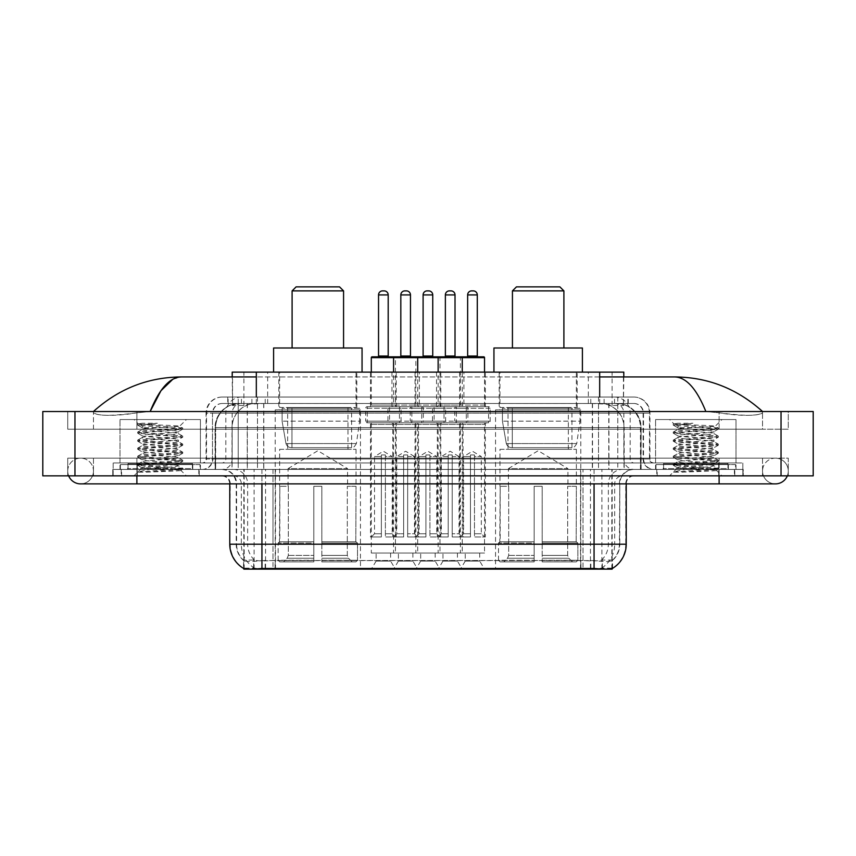 <?xml version="1.0" encoding="UTF-8"?>
<svg xmlns="http://www.w3.org/2000/svg" width="856" height="856" viewBox="0 0 856 856"><rect width="100%" height="100%" fill="white"/><g stroke="black" fill="none" stroke-linecap="round" stroke-linejoin="round"><path stroke-width="0.64" stroke-dasharray="4.28 3.21" d="M580.796 409.906L495.549 409.906L580.796 409.906L580.796 569.133L495.549 569.133L580.796 569.133M495.549 409.906L495.549 569.133M360.451 409.906L275.204 409.906L360.451 409.906L360.451 569.133L275.204 569.133L360.451 569.133M275.204 409.906L275.204 569.133M376.126 553.051L390.604 553.051L376.126 553.051L376.126 561.087L390.604 561.087L395.429 569.133L371.301 569.133L395.429 569.133M390.604 553.051L390.604 561.087L376.126 561.087L371.301 569.133M420.681 553.051L435.158 553.051L420.681 553.051L420.681 561.087L435.158 561.087L439.984 569.133L415.856 569.133L439.984 569.133M435.158 553.051L435.158 561.087L420.681 561.087L415.856 569.133M465.236 553.051L479.713 553.051L465.236 553.051L465.236 561.087L479.713 561.087L484.539 569.133L460.41 569.133L484.539 569.133M479.713 553.051L479.713 561.087L465.236 561.087L460.41 569.133M398.404 553.051L412.881 553.051L398.404 553.051L398.404 561.087L412.881 561.087L417.707 569.133L393.578 569.133L417.707 569.133M412.881 553.051L412.881 561.087L398.404 561.087L393.578 569.133M442.959 553.051L457.436 553.051L442.959 553.051L442.959 561.087L457.436 561.087L462.261 569.133L438.133 569.133L462.261 569.133M457.436 553.051L457.436 561.087L442.959 561.087L438.133 569.133M485.341 372.114L459.608 372.114L485.341 372.114L485.341 406.686L459.608 406.686L485.341 406.686M459.608 372.114L459.608 406.686M440.786 372.114L415.053 372.114L440.786 372.114L440.786 406.686L415.053 406.686L440.786 406.686M415.053 372.114L415.053 406.686M396.232 372.114L370.498 372.114L396.232 372.114L396.232 406.686L370.498 406.686L396.232 406.686M370.498 372.114L370.498 406.686M463.888 372.114L436.507 372.114L463.888 372.114L463.888 406.686L436.507 406.686L463.888 406.686M436.507 372.114L436.507 406.686L463.866 406.686L436.528 406.686A1.605 1.605 0 0 0 438.133 405.081L462.261 405.081A1.605 1.605 0 0 0 463.866 406.686M419.333 372.114L391.952 372.114L419.333 372.114L419.333 406.686L391.952 406.686L419.312 406.686A1.605 1.605 0 0 1 417.707 405.081L393.578 405.081A1.605 1.605 0 0 1 391.973 406.686M391.952 372.114L391.952 406.686M399.452 406.686L399.452 422.768L367.288 422.768A1.605 1.605 0 0 1 365.673 421.163L401.057 421.163L365.673 421.163L365.673 408.301A1.605 1.605 0 0 1 367.288 406.686L367.288 422.768L399.452 422.768A1.605 1.605 0 0 0 401.057 421.163L401.057 408.301A1.605 1.605 0 0 0 399.452 406.686L367.288 406.686L399.452 406.686M444.007 406.686L444.007 422.768L411.832 422.768A1.605 1.605 0 0 1 410.227 421.163L445.612 421.163L410.227 421.163L410.227 408.301A1.605 1.605 0 0 1 411.832 406.686L411.832 422.768L444.007 422.768A1.605 1.605 0 0 0 445.612 421.163L445.612 408.301A1.605 1.605 0 0 0 444.007 406.686L411.832 406.686L444.007 406.686M488.551 406.686L488.551 422.768L456.387 422.768A1.605 1.605 0 0 1 454.782 421.163L490.167 421.163L454.782 421.163L454.782 408.301A1.605 1.605 0 0 1 456.387 406.686L456.387 422.768L488.551 422.768A1.605 1.605 0 0 0 490.167 421.163L490.167 408.301A1.605 1.605 0 0 0 488.551 406.686L456.387 406.686L488.551 406.686M421.73 406.686L421.73 422.768L389.566 422.768L421.73 422.768A1.605 1.605 0 0 0 423.335 421.163L387.95 421.163L423.335 421.163L423.335 408.301A1.605 1.605 0 0 0 421.73 406.686L389.566 406.686L389.566 422.768L421.73 422.768L389.566 422.768A1.605 1.605 0 0 1 387.95 421.163L387.95 408.301A1.605 1.605 0 0 1 389.566 406.686L421.73 406.686M466.274 406.686L466.274 422.768L434.11 422.768L466.274 422.768A1.605 1.605 0 0 0 467.89 421.163L432.505 421.163L467.89 421.163L467.89 408.301A1.605 1.605 0 0 0 466.274 406.686L434.11 406.686L434.11 422.768L466.274 422.768L434.11 422.768A1.605 1.605 0 0 1 432.505 421.163L432.505 408.301A1.605 1.605 0 0 1 434.11 406.686L466.274 406.686M484.539 422.768L460.41 422.768L484.539 422.768L484.539 553.051L460.41 553.051L484.539 553.051M460.41 422.768L460.41 553.051M439.984 422.768L415.856 422.768L439.984 422.768L439.984 553.051L415.856 553.051L439.984 553.051M415.856 422.768L415.856 553.051M395.429 422.768L371.301 422.768L395.429 422.768L395.429 553.051L371.301 553.051L395.429 553.051M371.301 422.768L371.301 553.051M462.261 422.768L438.133 422.768L462.261 422.768L462.261 553.051L438.133 553.051L462.261 553.051M438.133 422.768L438.133 553.051M417.707 422.768L393.578 422.768L417.707 422.768L417.707 553.051L393.578 553.051L417.707 553.051M393.578 422.768L393.578 553.051M616.17 403.476L608.338 403.476L620.354 403.765C623.382 404.663 624.409 405.241 623.436 405.487L612.093 405.487L605.631 404.107L592.309 403.508L263.691 403.508L250.369 404.107L243.906 405.487L232.565 405.487L232.201 376.94M623.799 372.114L232.201 372.114M618.974 403.572A24.129 24.129 0 0 1 640.93 427.593L640.93 469.42L215.07 469.42L640.93 469.42M232.201 405.327L237.026 403.572L247.662 403.476L239.83 403.476M237.026 403.572A24.129 24.129 0 0 0 215.07 427.593L215.562 469.42M612.158 569.133L243.842 569.133M243.842 568.566L243.842 469.42L612.158 469.42L243.842 469.42M356.834 372.114L278.821 372.114L356.834 372.114L356.834 409.906L278.821 409.906L356.834 409.906M278.821 372.114L278.821 409.906M577.179 372.114L499.166 372.114L577.179 372.114L577.179 409.906L499.166 409.906L577.179 409.906M499.166 372.114L499.166 409.906M623.799 376.94L623.436 405.487L623.436 372.114M247.662 403.476L608.338 403.476M719.115 475.85L719.115 458.153L719.115 475.85L719.115 458.153L136.885 458.153L775.408 458.153A12.872 12.872 0 0 1 787.327 475.85A12.872 12.872 0 0 0 788.269 471.025A12.872 12.872 0 0 1 787.327 475.85A12.872 12.872 0 0 0 775.408 458.153A12.872 12.872 0 0 0 762.536 471.025A12.872 12.872 0 0 1 775.408 458.153L719.115 458.153L788.269 458.153L788.269 475.85L93.465 475.85L788.269 475.85L788.269 458.153L67.731 458.153L67.731 475.85L719.115 475.85L67.731 475.85L67.731 458.153L719.115 458.153L719.115 483.886L719.115 471.025L719.115 483.886L136.885 483.886L136.885 458.153L93.465 458.153L136.885 458.153L136.885 483.886L136.885 469.42L743.233 469.42L743.233 475.85L743.233 469.42L112.767 469.42L112.767 475.85L112.767 469.42L136.885 469.42L136.885 475.85L136.885 458.153L136.885 475.85M136.885 483.886L80.592 483.886A12.872 12.872 0 0 0 93.465 471.025A12.872 12.872 0 0 0 80.592 458.153A12.872 12.872 0 0 0 68.673 475.85A12.872 12.872 0 0 1 67.731 471.025A12.872 12.872 0 0 0 68.673 475.85M80.592 483.886A12.872 12.872 0 0 0 93.465 471.025A12.872 12.872 0 0 1 80.592 483.886A12.872 12.872 0 0 0 93.465 471.025A12.872 12.872 0 0 0 80.592 458.153A12.872 12.872 0 0 0 67.731 471.025M719.115 483.886L775.408 483.886A12.872 12.872 0 0 1 762.536 471.025A12.872 12.872 0 0 0 775.408 483.886A12.872 12.872 0 0 1 762.536 471.025M655.578 469.42L655.578 419.558L655.578 462.978L736 462.978L736 419.558L655.578 419.558L736 419.558L655.578 419.558L736 419.558L736 469.42L655.578 469.42L736 469.42M120.001 469.42L120.001 419.558L120.001 462.978L200.422 462.978L200.422 419.558L120.001 419.558L200.422 419.558L120.001 419.558L200.422 419.558L200.422 469.42L120.001 469.42L200.422 469.42M239.306 403.476L616.994 403.476L239.306 403.476A24.129 24.129 0 0 0 215.177 427.593L247.341 427.593L247.341 469.42L215.177 469.42L641.123 469.42L247.341 469.42M616.994 403.476A24.129 24.129 0 0 1 641.123 427.593L641.123 469.42M599.682 376.94L256.319 376.94M762.536 411.511C737.348 388.774 708.094 377.239 674.774 376.94L181.226 376.94C148.035 377.196 118.77 388.72 93.465 411.511L93.465 412.239C96.032 416.102 110.499 416.284 136.885 412.795L150.142 411.511L705.858 411.511L719.115 412.795C742.131 416.947 763.231 415.438 762.536 412.239L762.536 411.511L762.536 412.239C759.968 416.102 745.501 416.284 719.115 412.795L705.858 411.511L150.142 411.511L136.885 412.795C113.869 416.947 92.769 415.438 93.465 412.239L93.465 411.511M813.2 411.511L813.2 475.85L42.8 475.85L42.8 411.511L813.2 411.511M136.885 411.511L719.115 411.511L136.885 411.511L136.885 429.209L788.269 429.209L788.269 411.511L719.115 411.511L788.269 411.511L788.269 429.209L67.731 429.209L67.731 411.511L67.731 429.209L719.115 429.209L93.465 429.209L136.885 429.209L136.885 411.511M762.536 458.153L762.536 475.85L762.536 458.153M93.465 458.153L93.465 475.85L93.465 458.153M762.536 429.209L719.115 429.209L762.536 429.209L762.536 412.239L762.536 429.209M93.465 429.209L93.465 412.239L93.465 429.209M674.774 376.94C686.266 377.282 696.634 388.806 705.858 411.511M172.88 379.197L181.226 376.94M199.213 469.42L121.21 469.42L199.213 469.42L199.213 475.85L121.21 475.85L199.213 475.85M121.21 469.42L121.21 475.85M734.79 469.42L656.787 469.42L734.79 469.42L734.79 475.85L656.787 475.85L734.79 475.85M656.787 469.42L656.787 475.85M200.015 464.594L120.407 464.594L200.015 464.594L200.015 469.42L120.407 469.42L200.015 469.42M120.407 464.594L120.407 469.42M735.593 464.594L655.985 464.594L735.593 464.594L735.593 469.42L655.985 469.42L735.593 469.42M655.985 464.594L655.985 469.42M261.936 560.594L594.064 560.594C604.133 561.782 610.221 561.782 612.318 560.594A21.71 21.71 0 0 0 619.798 544.202L273 544.202L273 568.405C263.776 568.887 257.56 568.78 254.36 568.084L243.446 568.17L243.682 560.594C245.768 561.782 251.846 561.782 261.936 560.594L261.936 483.886L236.203 483.886L626.228 483.886A8.046 8.046 0 0 1 634.275 475.85L221.725 475.85L634.275 475.85M626.228 544.202L625.736 544.202A28.141 27.724 90 0 1 612.554 568.17L601.64 568.084C598.462 568.78 592.245 568.887 583 568.405L583 544.202L230.264 544.202A28.141 27.724 -90 0 0 243.446 568.17L243.682 568.48M612.554 568.17L612.554 560.124A21.71 21.379 90 0 0 619.402 544.202L619.798 483.886A14.477 14.477 0 0 1 634.275 469.42L221.725 469.42L634.275 469.42M243.682 560.594A21.71 21.71 0 0 1 236.203 544.202L236.203 483.886C235.346 475.101 230.521 470.276 221.725 469.42M663.218 469.42L728.36 469.42L663.218 469.42L663.218 464.594L728.36 464.594L663.218 464.594M728.36 469.42L728.36 464.594M127.64 469.42L192.782 469.42L127.64 469.42L127.64 464.594L192.782 464.594L127.64 464.594M192.782 469.42L192.782 464.594M742.837 469.42L113.163 469.42L742.837 469.42L742.837 475.85L113.163 475.85L742.837 475.85L742.837 462.978L113.163 462.978L742.837 462.978L742.837 469.42M583 568.405L273 568.405M612.554 560.124L601.64 559.995C598.462 561.033 592.256 561.194 583 560.477L273 560.477C263.766 561.194 257.549 561.033 254.36 559.995L243.446 560.134A21.71 21.379 -90 0 1 236.598 544.202L619.798 544.202L619.798 483.886L229.772 483.886L273 483.886L273 475.85M113.163 475.85L113.163 469.42L113.163 475.85M227.76 397.034L628.24 397.034L227.76 397.034L227.76 403.476L628.24 403.476L227.76 403.476M633.868 403.476L222.132 403.476L633.868 403.476A9.651 9.651 0 0 1 643.519 413.127L643.519 458.966L206.05 458.966A4.023 4.023 0 0 1 202.027 462.978L653.973 462.978L202.027 462.978M222.132 397.034L633.868 397.034L222.132 397.034A16.082 16.082 0 0 0 206.05 413.127L643.519 413.127L212.481 413.127L212.481 458.966A10.454 10.454 0 0 1 202.027 469.42L653.973 469.42L202.027 469.42M633.868 397.034A16.082 16.082 0 0 1 649.95 413.127L649.95 458.966L598.505 458.966L598.505 462.978M727.953 462.978L663.625 462.978L727.953 462.978L727.953 469.42L663.625 469.42L727.953 469.42M663.625 462.978L663.625 469.42M192.375 462.978L128.047 462.978L192.375 462.978L192.375 469.42L128.047 469.42L192.375 469.42M128.047 462.978L128.047 469.42M113.163 462.978L113.163 469.42L113.163 462.978M121.606 469.42L198.806 469.42L121.606 469.42L121.606 475.85L198.806 475.85L121.606 475.85M198.806 469.42L198.806 475.85M193.178 469.42L127.234 469.42L193.178 469.42A0.802 0.802 0 0 1 192.375 468.607L128.047 468.607L192.375 468.607L192.375 463.781A0.802 0.802 0 0 1 193.178 462.978L127.234 462.978L193.178 462.978M127.234 469.42A0.802 0.802 0 0 0 128.047 468.607L128.047 463.781A0.802 0.802 0 0 0 127.234 462.978M200.422 462.978L120.001 462.978M146.387 472.159L182.638 469.43L180.905 470.436L186.426 475.85L133.985 475.85L142.032 467.804C140.341 468.714 181.75 469.559 180.937 470.351C182.349 470.982 159.762 471.603 146.387 472.159L137.902 472.159C141.647 470.832 149.083 469.388 160.211 467.804L142.032 467.804C140.919 466.466 179.503 465.129 178.39 463.781C179.503 462.443 140.919 461.106 142.032 459.768C140.919 458.431 179.503 457.083 178.39 455.745C179.503 454.408 140.919 453.059 142.032 451.722C140.919 450.384 179.503 449.036 178.39 447.699C179.503 446.361 140.919 445.024 142.032 443.686C140.919 442.338 179.503 441 178.39 439.663C179.503 438.325 140.919 436.977 142.032 435.64C140.919 434.302 179.503 432.954 178.39 431.617L178.39 433.628C179.503 432.291 140.919 430.943 142.032 429.605C143.113 428.942 149.169 428.268 160.211 427.593L179.664 426.32C181.429 425.421 137.345 424.576 138.212 423.774L133.985 419.558L186.426 419.558L133.985 419.558M137.902 472.159L182.745 468.307L137.677 464.284L182.745 460.271L137.677 456.248L182.745 452.225L137.677 448.202L182.745 444.189L137.677 440.166L182.638 436.036L137.677 432.12L182.745 428.096L179.632 426.245L186.426 419.558M182.638 469.43L137.677 465.29L182.745 461.277L137.773 457.361L182.745 453.231L137.677 449.207L182.745 445.184L137.677 441.172L182.638 437.255L178.39 439.663L178.39 441.675C179.503 440.337 140.919 438.989 142.032 437.651C140.919 436.314 179.503 434.966 178.39 433.628L182.638 436.036M182.638 437.255L137.677 433.125L182.638 429.22L178.39 431.617C179.503 430.279 140.919 428.931 142.032 427.593L142.032 429.605L137.773 432.013M182.638 429.22L137.773 425.197L142.149 427.733L160.211 427.593M182.638 445.302L178.39 447.699L178.39 449.71C179.503 448.373 140.919 447.035 142.032 445.687C140.919 444.35 179.503 443.012 178.39 441.675L182.638 444.071M137.773 433.243L142.149 435.779L142.032 437.651L137.773 440.048M182.638 453.338L178.39 455.745L178.39 457.757C179.503 456.419 140.919 455.071 142.032 453.734C140.919 452.396 179.503 451.048 178.39 449.71L182.638 452.118M137.773 441.279L142.149 443.825L142.032 445.687L137.773 448.095M182.638 461.384L178.39 463.781L178.39 465.792C179.503 464.455 140.919 463.117 142.032 461.78C140.919 460.442 179.503 459.094 178.39 457.757L182.638 460.154M137.773 449.325L142.149 451.861L142.032 453.734L137.773 456.13M160.211 467.804C171.254 467.141 177.31 466.466 178.39 465.792L182.638 468.2M137.773 457.361L142.149 459.907L142.032 461.78L137.773 464.177M133.985 475.85L186.426 475.85M142.032 467.804L137.773 465.407M142.224 423.249L137.773 423.966L142.224 423.249L157.344 423.249C146.472 424.533 141.368 425.978 142.032 427.593M182.638 427.989L137.773 423.966M137.773 425.197L157.344 423.249M657.194 469.42L734.395 469.42L657.194 469.42L657.194 475.85L734.395 475.85L657.194 475.85M734.395 469.42L734.395 475.85M728.766 469.42L662.822 469.42L728.766 469.42A0.802 0.802 0 0 1 727.953 468.607L663.625 468.607L727.953 468.607L727.953 463.781A0.802 0.802 0 0 1 728.766 462.978L662.822 462.978L728.766 462.978M662.822 469.42A0.802 0.802 0 0 0 663.625 468.607L663.625 463.781A0.802 0.802 0 0 0 662.822 462.978M736 462.978L655.578 462.978M681.975 472.159L718.227 469.43L716.483 470.436L722.015 475.85L669.574 475.85L677.61 467.804C675.919 468.714 717.339 469.559 716.515 470.351C717.927 470.982 695.34 471.603 681.975 472.159L673.479 472.159C677.224 470.832 684.661 469.388 695.789 467.804L677.61 467.804C676.497 466.466 715.081 465.129 713.968 463.781C715.081 462.443 676.497 461.106 677.61 459.768C676.497 458.431 715.081 457.083 713.968 455.745C715.081 454.408 676.497 453.059 677.61 451.722C676.497 450.384 715.081 449.036 713.968 447.699C715.081 446.361 676.497 445.024 677.61 443.686C676.497 442.338 715.081 441 713.968 439.663C715.081 438.325 676.497 436.977 677.61 435.64C676.497 434.302 715.081 432.954 713.968 431.617L713.968 433.628C715.081 432.291 676.497 430.943 677.61 429.605C678.69 428.942 684.747 428.268 695.789 427.593L715.242 426.32C717.007 425.421 672.923 424.576 673.79 423.774L669.574 419.558L722.015 419.558L669.574 419.558M673.479 472.159L718.323 468.307L673.255 464.284L718.323 460.271L673.255 456.248L718.323 452.225L673.255 448.202L718.323 444.189L673.255 440.166L718.227 436.036L673.255 432.12L718.323 428.096L715.209 426.245L722.015 419.558M718.227 469.43L673.255 465.29L718.323 461.277L673.362 457.361L718.323 453.231L673.255 449.207L718.323 445.184L673.255 441.172L718.227 437.255L713.968 439.663L713.968 441.675C715.081 440.337 676.497 438.989 677.61 437.651C676.497 436.314 715.081 434.966 713.968 433.628L718.227 436.036M718.227 437.255L673.255 433.125L718.227 429.22L713.968 431.617C715.081 430.279 676.497 428.931 677.61 427.593L677.61 429.605L673.362 432.013M718.227 429.22L673.362 425.197L677.738 427.733L695.789 427.593M718.227 445.302L713.968 447.699L713.968 449.71C715.081 448.373 676.497 447.035 677.61 445.687C676.497 444.35 715.081 443.012 713.968 441.675L718.227 444.071M673.362 433.243L677.738 435.779L677.61 437.651L673.362 440.048M718.227 453.338L713.968 455.745L713.968 457.757C715.081 456.419 676.497 455.071 677.61 453.734C676.497 452.396 715.081 451.048 713.968 449.71L718.227 452.118M673.362 441.279L677.738 443.825L677.61 445.687L673.362 448.095M718.227 461.384L713.968 463.781L713.968 465.792C715.081 464.455 676.497 463.117 677.61 461.78C676.497 460.442 715.081 459.094 713.968 457.757L718.227 460.154M673.362 449.325L677.738 451.861L677.61 453.734L673.362 456.13M695.789 467.804C706.831 467.141 712.888 466.466 713.968 465.792L718.227 468.2M673.362 457.361L677.738 459.907L677.61 461.78L673.362 464.177M669.574 475.85L722.015 475.85M677.61 467.804L673.362 465.407M677.802 423.249L673.362 423.966L677.802 423.249L692.921 423.249C682.05 424.533 676.957 425.978 677.61 427.593M718.227 427.989L673.362 423.966M673.362 425.197L692.921 423.249M371.301 357.637L415.856 357.637A0.802 0.802 0 0 1 416.658 356.834L372.114 356.834M411.276 356.834L400.02 356.834L411.276 356.834M406.45 290.89L404.835 290.89M420.114 422.768L391.171 422.768L420.114 422.768A1.605 1.605 0 0 0 418.509 424.383L418.509 536.969L407.659 536.969L418.509 536.969M391.171 422.768A1.605 1.605 0 0 1 392.776 424.383L392.776 536.969L403.636 536.969L403.636 454.943L403.636 456.548L396.799 456.548L396.799 533.748L393.578 536.969L403.636 536.969L403.636 456.548L403.636 533.748L396.799 533.748L403.636 533.748L403.636 536.969L392.776 536.969M417.707 372.114L417.707 405.081L393.578 405.081L393.578 372.114M417.707 536.969L407.659 536.969L417.707 536.969L414.486 533.748L407.659 533.748L414.486 533.748L414.486 456.548L407.659 456.548L407.659 533.748L407.659 454.943L403.636 454.943L403.636 456.548L396.799 456.548L405.648 451.23L414.486 456.548L407.659 456.548L407.659 454.943L403.636 454.943L407.659 454.943L407.659 536.969L407.659 454.943L403.636 454.943L403.636 536.969L393.578 536.969M407.659 533.748L407.659 536.969L407.659 533.748M439.182 356.834A0.802 0.802 0 0 1 439.984 357.637L439.984 405.081L415.856 405.081L415.856 357.637L460.41 357.637A0.802 0.802 0 0 1 461.213 356.834L416.658 356.834M455.82 356.834L444.564 356.834L455.82 356.834M464.669 422.768L435.725 422.768L464.669 422.768A1.605 1.605 0 0 0 463.064 424.383L463.064 536.969L452.203 536.969L463.064 536.969M435.725 422.768A1.605 1.605 0 0 1 437.33 424.383L437.33 536.969L448.18 536.969L448.18 454.943L448.18 456.548L441.354 456.548L441.354 533.748L438.133 536.969L448.18 536.969L448.18 456.548L448.18 533.748L441.354 533.748L448.18 533.748L448.18 536.969L437.33 536.969M462.261 372.114L462.261 405.081L438.133 405.081L438.133 372.114M462.261 536.969L452.203 536.969L462.261 536.969L459.041 533.748L452.203 533.748L459.041 533.748L459.041 456.548L452.203 456.548L452.203 533.748L452.203 454.943L448.18 454.943L448.18 456.548L441.354 456.548L450.192 451.23L459.041 456.548L452.203 456.548L452.203 454.943L448.18 454.943L452.203 454.943L452.203 536.969L452.203 454.943L448.18 454.943L448.18 536.969L438.133 536.969M452.203 533.748L452.203 536.969L452.203 533.748M371.301 372.114L371.301 405.081L395.429 405.081L395.429 357.637A0.802 0.802 0 0 0 394.627 356.834M377.742 356.834L388.999 356.834L377.742 356.834M368.893 422.768L397.847 422.768L368.893 422.768A1.605 1.605 0 0 1 370.498 424.383L370.498 536.969L381.359 536.969L370.498 536.969M397.847 422.768A1.605 1.605 0 0 0 396.232 424.383L396.232 536.969L385.382 536.969L385.382 456.548L392.219 456.548L392.219 533.748L395.429 536.969L385.382 536.969L385.382 454.943L385.382 456.548L385.382 454.943L381.359 454.943L381.359 536.969L371.301 536.969L381.359 536.969L381.359 454.943L385.382 454.943L385.382 536.969L396.232 536.969M397.034 406.686A1.605 1.605 0 0 1 395.429 405.081L371.301 405.081A1.605 1.605 0 0 1 369.696 406.686L397.034 406.686L369.696 406.686M392.219 533.748L385.382 533.748L392.219 533.748M371.301 536.969L374.521 533.748L381.359 533.748L381.359 536.969L381.359 454.943L385.382 454.943L381.359 454.943L381.359 533.748L374.521 533.748L374.521 456.548L381.359 456.548L374.521 456.548L383.37 451.23L392.219 456.548L385.382 456.548L385.382 536.969L395.429 536.969M422.286 356.834L433.553 356.834L422.286 356.834M413.448 422.768L442.392 422.768L413.448 422.768A1.605 1.605 0 0 1 415.053 424.383L415.053 536.969L425.914 536.969L415.053 536.969M442.392 422.768A1.605 1.605 0 0 0 440.786 424.383L440.786 536.969L429.926 536.969L429.926 456.548L436.763 456.548L436.763 533.748L439.984 536.969L429.926 536.969L429.926 454.943L429.926 456.548L429.926 454.943L425.914 454.943L425.914 536.969L415.856 536.969L425.914 536.969L425.914 454.943L429.926 454.943L429.926 536.969L440.786 536.969M441.589 406.686A1.605 1.605 0 0 1 439.984 405.081L415.856 405.081A1.605 1.605 0 0 1 414.25 406.686L441.589 406.686L414.25 406.686M436.763 533.748L429.926 533.748L436.763 533.748M415.856 536.969L419.076 533.748L425.914 533.748L425.914 536.969L425.914 454.943L429.926 454.943L425.914 454.943L425.914 533.748L419.076 533.748L419.076 456.548L425.914 456.548L419.076 456.548L427.914 451.23L436.763 456.548L429.926 456.548L429.926 536.969L439.984 536.969M466.841 356.834L478.097 356.834L466.841 356.834M457.992 422.768L486.946 422.768L457.992 422.768A1.605 1.605 0 0 1 459.608 424.383L459.608 536.969L470.458 536.969L459.608 536.969M486.946 422.768A1.605 1.605 0 0 0 485.341 424.383L485.341 536.969L474.481 536.969L474.481 456.548L481.318 456.548L481.318 533.748L484.539 536.969L474.481 536.969L474.481 454.943L474.481 456.548L474.481 454.943L470.458 454.943L470.458 536.969L460.41 536.969L470.458 536.969L470.458 454.943L474.481 454.943L474.481 536.969L485.341 536.969M484.539 357.637L460.41 357.637L460.41 405.081A1.605 1.605 0 0 1 458.795 406.686L486.144 406.686L458.795 406.686M484.539 372.114L484.539 405.081A1.605 1.605 0 0 0 486.144 406.686M481.318 533.748L474.481 533.748L481.318 533.748M460.41 536.969L463.62 533.748L470.458 533.748L470.458 536.969L470.458 454.943L474.481 454.943L470.458 454.943L470.458 533.748L463.62 533.748L463.62 456.548L470.458 456.548L463.62 456.548L472.469 451.23L481.318 456.548L474.481 456.548L474.481 536.969L484.539 536.969M483.726 356.834L461.213 356.834M292.099 347.985L343.566 347.985L292.099 347.985M288.076 486.304L288.076 468.607L347.579 468.607L317.833 450.738L288.076 468.607L347.579 468.607L347.579 486.304M347.311 555.405L347.311 486.304L347.311 555.405L348.499 558.251L352.169 561.9L321.845 561.9L355.893 561.9L321.845 561.9L321.845 560.284L357.508 560.284L321.845 560.284L321.845 543.079L357.508 543.079L321.845 543.079L321.845 541.795L356.214 541.795L321.845 541.795L321.845 561.9L355.893 561.9L357.508 560.284L357.508 543.079L355.818 541.795L356.021 486.304L355.818 541.795L357.508 543.079L357.508 560.284L355.893 561.9L352.169 561.9L348.499 558.251L347.311 555.405L321.845 555.405L321.845 561.9L321.845 486.304L321.845 555.405L347.311 555.405M313.81 486.304L321.845 486.304L313.81 486.304L313.81 541.795L279.837 541.795L313.81 541.795L313.81 486.304L313.81 555.405L313.81 486.304L321.845 486.304L321.845 541.795L321.845 486.304L313.81 486.304M288.344 486.304L288.344 555.405L287.156 558.251L283.486 561.9L313.81 561.9L313.81 555.405L313.81 561.9L279.762 561.9L313.81 561.9L313.81 560.284L313.81 561.9L279.762 561.9L278.147 560.284L313.81 560.284L278.147 560.284L278.147 543.079L313.81 543.079L313.81 560.284L313.81 543.079L278.147 543.079L279.441 541.795L313.81 541.795L313.81 543.079L313.81 541.795L279.441 541.795L279.837 486.304L279.837 541.795L278.147 543.079L278.147 560.284L279.762 561.9L283.486 561.9L287.156 558.251L288.344 555.405L288.344 486.304L279.634 486.304L288.344 486.304M279.634 449.314L356.021 449.314L279.634 449.314L279.634 486.304M356.021 449.314L356.021 486.304M287.67 407.499L347.985 407.499L287.67 407.499L287.67 449.314L347.985 449.314L287.67 449.314M347.985 407.499L347.985 449.314M279.634 372.114L356.021 372.114L279.634 372.114L279.634 407.499L356.021 407.499L279.634 407.499M356.021 372.114L356.021 407.499M362.056 372.114L273.599 372.114L362.056 372.114M273.599 347.985L362.056 347.985M355.818 486.304L347.311 486.304L355.818 486.304M292.099 290.89L343.566 290.89M296.112 286.867L339.543 286.867M359.648 408.301L282.095 408.301L359.648 408.301L359.648 421.163L282.095 421.163L282.095 408.301L282.095 421.163L285.968 443.569C286.921 446.329 288.921 447.709 291.95 447.699L351.602 447.699L291.95 447.699L291.96 408.301L291.95 447.699C288.932 447.72 286.931 446.34 285.968 443.569L282.095 421.163L359.648 421.163L356.385 443.569L285.968 443.569L356.385 443.569C354.309 447.057 352.715 448.426 351.613 447.699L351.602 408.301L291.96 408.301L351.602 408.301M512.434 347.985L563.901 347.985L512.434 347.985M508.421 486.304L508.421 468.607L567.924 468.607L538.167 450.738L508.421 468.607L567.924 468.607L567.924 486.304M567.656 555.405L567.656 486.304L567.656 555.405L568.844 558.251L572.514 561.9L542.19 561.9L576.238 561.9L542.19 561.9L542.19 560.284L577.853 560.284L542.19 560.284L542.19 543.079L577.853 543.079L542.19 543.079L542.19 541.795L576.559 541.795L542.19 541.795L542.19 561.9L576.238 561.9L577.853 560.284L577.853 543.079L576.163 541.795L576.366 486.304L576.163 541.795L577.853 543.079L577.853 560.284L576.238 561.9L572.514 561.9L568.844 558.251L567.656 555.405L542.19 555.405L542.19 561.9L542.19 486.304L542.19 555.405L567.656 555.405M534.155 486.304L542.19 486.304L534.155 486.304L534.155 541.795L500.182 541.795L534.155 541.795L534.155 486.304L534.155 555.405L534.155 486.304L542.19 486.304L542.19 541.795L542.19 486.304L534.155 486.304M508.689 486.304L508.689 555.405L507.501 558.251L503.831 561.9L534.155 561.9L534.155 555.405L534.155 561.9L500.107 561.9L534.155 561.9L534.155 560.284L534.155 561.9L500.107 561.9L498.492 560.284L534.155 560.284L498.492 560.284L498.492 543.079L534.155 543.079L534.155 560.284L534.155 543.079L498.492 543.079L499.786 541.795L534.155 541.795L534.155 543.079L534.155 541.795L499.786 541.795L500.182 486.304L500.182 541.795L498.492 543.079L498.492 560.284L500.107 561.9L503.831 561.9L507.501 558.251L508.689 555.405L508.689 486.304L499.979 486.304L508.689 486.304M499.979 449.314L576.366 449.314L499.979 449.314L499.979 486.304M576.366 449.314L576.366 486.304M508.015 407.499L568.331 407.499L508.015 407.499L508.015 449.314L568.331 449.314L508.015 449.314M568.331 407.499L568.331 449.314M499.979 372.114L576.366 372.114L499.979 372.114L499.979 407.499L576.366 407.499L499.979 407.499M576.366 372.114L576.366 407.499M582.401 372.114L493.944 372.114L582.401 372.114M493.944 347.985L582.401 347.985M576.163 486.304L567.656 486.304L576.163 486.304M512.434 290.89L563.901 290.89M516.457 286.867L559.888 286.867M579.994 408.301L502.429 408.301L579.994 408.301L579.994 421.163L502.429 421.163L502.429 408.301L502.429 421.163L506.313 443.569C507.266 446.329 509.267 447.709 512.295 447.699L571.947 447.699L512.295 447.699L512.305 408.301L512.295 447.699C509.267 447.72 507.276 446.34 506.313 443.569L502.429 421.163L579.994 421.163L576.73 443.569L506.313 443.569L576.73 443.569C574.654 447.057 573.06 448.426 571.958 447.699L571.947 408.301L512.305 408.301L571.947 408.301M291.95 447.699L351.613 447.699L291.95 447.699M512.295 447.699L571.958 447.699L512.295 447.699M232.565 405.487L232.565 372.114M235.646 403.765A24.129 23.754 -90 0 0 215.562 427.593L640.93 427.593L608.766 427.593L608.766 469.42M640.438 469.42L640.438 427.593A24.129 23.754 90 0 0 620.354 403.765M247.234 403.476L247.234 427.593L215.07 427.593L215.07 469.42M244.174 569.133L244.174 469.42M592.309 403.508L592.309 469.42M605.631 404.107A24.129 23.754 90 0 1 623.992 427.593L623.992 469.42M263.691 403.508L263.691 469.42M250.369 404.107A24.129 23.754 -90 0 0 232.008 427.593L232.008 469.42M608.766 403.476L608.766 427.593L247.234 427.593L247.234 469.42M275.482 569.133L275.482 469.42M254.104 569.133L254.104 469.42M580.518 569.133L580.518 469.42M601.896 569.133L601.896 469.42M611.826 569.133L611.826 469.42M590.447 568.341L590.447 469.42M265.553 568.341L265.553 469.42M256.319 403.529L256.319 397.034M243.906 405.487L243.906 372.114M267.661 403.529L267.661 372.114M588.34 403.529L588.34 372.114M612.093 405.487L612.093 372.114M599.682 403.529L599.682 397.034M239.423 403.476A24.129 23.754 -90 0 0 215.669 427.593L215.177 469.42M608.948 403.476L608.948 427.593L641.123 427.593L640.63 469.42M247.341 403.476L247.341 427.593L608.948 427.593L608.948 469.42M781.036 411.511L781.036 475.85M74.964 411.511L74.964 475.85M719.115 429.209L719.115 411.511L719.115 429.209M136.885 429.209L136.885 412.795L136.885 429.209M616.876 403.476A24.129 23.754 -90 0 1 640.63 427.593L624.185 427.593L624.185 469.42M600.42 403.476A24.129 23.754 90 0 1 624.185 427.593L592.502 427.593L592.502 469.42M592.502 403.476L592.502 427.593L263.798 427.593L263.798 469.42M263.798 403.476L263.798 427.593L232.115 427.593L232.115 469.42M255.869 403.476A24.129 23.754 90 0 0 232.115 427.593L215.669 427.593L215.669 469.42M265.157 568.341L265.157 560.391M601.64 568.084A28.141 27.724 90 0 0 614.683 544.202L583 544.202L583 483.886L619.402 483.886A14.477 14.252 -90 0 1 633.665 469.42M594.064 475.85L594.064 483.886L261.936 483.886L261.936 475.85M626.228 483.886L594.064 483.886L594.064 560.594M222.335 475.85A8.046 7.918 90 0 1 230.264 483.886L229.772 544.202M233.399 475.85A8.046 7.918 90 0 1 241.317 483.886L241.317 544.202A28.141 27.724 -90 0 0 254.36 568.084M633.665 475.85A8.046 7.918 -90 0 0 625.736 483.886L625.736 544.202L614.683 544.202L614.683 483.886A8.046 7.918 -90 0 1 622.601 475.85M254.36 559.995A21.71 21.379 -90 0 1 247.651 544.202L273 544.202L273 560.477M583 560.477L583 475.85M601.64 559.995A21.71 21.379 90 0 0 608.348 544.202L608.348 483.886A14.477 14.252 -90 0 1 622.601 469.42M233.399 469.42A14.477 14.252 90 0 1 247.651 483.886L247.651 544.202L236.598 544.202L236.598 483.886A14.477 14.252 90 0 0 222.335 469.42M718.708 475.85L718.708 469.42L718.708 475.85M137.292 475.85L137.292 469.42L137.292 475.85M273 469.42L273 544.202L273 483.886L583 483.886L583 469.42M261.936 469.42L261.936 483.886M594.064 469.42L594.064 483.886M580.924 568.341L580.924 560.391M275.076 568.341L275.076 560.391M602.303 567.967L602.303 559.824M612.233 567.967L612.233 559.824M253.697 567.967L253.697 559.824M243.767 567.967L243.767 559.824M590.843 568.341L590.843 560.391M251.889 403.476L251.889 397.034M598.505 397.034L598.505 413.127L649.95 413.127L617.786 413.127L617.786 403.476M257.495 397.034L257.495 458.966L212.876 458.966A10.454 10.293 90 0 1 202.572 469.42M238.214 462.978L238.214 458.966L617.786 458.966L617.786 413.127L617.786 458.966L643.519 458.966C644.14 465.311 647.628 468.799 653.973 469.42M617.786 397.034L617.786 413.127L206.05 413.127L206.05 458.966L649.95 458.966C650.186 461.405 651.534 462.743 653.973 462.978M222.132 403.476C217.927 403.668 214.942 405.68 213.187 409.5L212.481 413.127L212.481 458.966L238.214 458.966L238.214 397.034M653.428 462.978A4.023 3.959 -90 0 1 649.469 458.966L649.469 413.127A16.082 15.836 90 0 0 633.622 397.034M137.292 462.978L137.292 469.42L137.292 462.978M718.708 462.978L718.708 469.42L718.708 462.978M241.66 397.034A16.082 15.836 -90 0 0 225.824 413.127L225.824 458.966A4.023 3.959 90 0 1 221.865 462.978M222.378 397.034A16.082 15.836 -90 0 0 206.531 413.127L206.531 458.966A4.023 3.959 90 0 1 202.572 462.978M614.341 397.034A16.082 15.836 90 0 1 630.177 413.127L630.177 458.966A4.023 3.959 -90 0 0 634.135 462.978M222.378 403.476A9.651 9.502 -90 0 0 212.876 413.127L598.505 413.127L598.505 458.966L257.495 458.966L257.495 462.978M617.786 462.978L617.786 469.42M257.495 403.476L257.495 469.42M241.66 403.476A9.651 9.502 -90 0 0 232.158 413.127L232.158 458.966A10.454 10.293 90 0 1 221.865 469.42M238.214 403.476L238.214 469.42M633.622 403.476A9.651 9.502 90 0 1 643.124 413.127L643.124 458.966A10.454 10.293 -90 0 0 653.428 469.42M614.341 403.476A9.651 9.502 90 0 1 623.842 413.127L623.842 458.966A10.454 10.293 -90 0 0 634.135 469.42M598.505 403.476L598.505 469.42M228.135 403.476L228.135 397.034M241.456 403.476L241.456 397.034M265.221 403.476L265.221 397.034M590.779 403.476L590.779 397.034M614.544 403.476L614.544 397.034M627.865 403.476L627.865 397.034M604.111 403.476L604.111 397.034M192.375 463.781L128.047 463.781L192.375 463.781M727.953 463.781L663.625 463.781L727.953 463.781M400.822 294.913L410.473 294.913M418.509 424.383L392.776 424.383L418.509 424.383M387.95 408.301L423.335 408.301L387.95 408.301M410.473 356.021L400.822 356.021M445.366 294.913L455.018 294.913M463.064 424.383L437.33 424.383L463.064 424.383M432.505 408.301L467.89 408.301L432.505 408.301M455.018 356.021L445.366 356.021M388.196 356.021L378.545 356.021M370.498 424.383L396.232 424.383L370.498 424.383M401.057 408.301L365.673 408.301L401.057 408.301M378.545 294.913L388.196 294.913M432.74 356.021L423.099 356.021M415.053 424.383L440.786 424.383L415.053 424.383M445.612 408.301L410.227 408.301L445.612 408.301M423.099 294.913L432.74 294.913M477.295 356.021L467.644 356.021M459.608 424.383L485.341 424.383L459.608 424.383M490.167 408.301L454.782 408.301L490.167 408.301M484.539 405.081L460.41 405.081L484.539 405.081M467.644 294.913L477.295 294.913M288.344 555.405L313.81 555.405L288.344 555.405M348.499 558.251L321.845 558.251L348.499 558.251M287.156 558.251L313.81 558.251L287.156 558.251M508.689 555.405L534.155 555.405L508.689 555.405M568.844 558.251L542.19 558.251L568.844 558.251M507.501 558.251L534.155 558.251L507.501 558.251M612.158 568.566L612.158 469.42M136.885 458.153L80.592 458.153L136.885 458.153M229.772 483.886C229.29 479.007 226.615 476.321 221.725 475.85M628.24 403.476L628.24 397.034M182.745 468.307L182.745 469.313M137.677 464.284L137.677 465.29M182.745 460.271L182.745 461.277M137.677 456.248L137.677 457.254M182.745 452.225L182.745 453.231M137.677 448.202L137.677 449.207M182.745 444.189L182.745 445.184M137.677 440.166L137.677 441.172M182.745 436.143L182.745 437.149M137.677 432.12L137.677 433.125M182.745 428.096L182.745 429.102M137.677 424.084L137.677 425.09M718.323 468.307L718.323 469.313M673.255 464.284L673.255 465.29M718.323 460.271L718.323 461.277M673.255 456.248L673.255 457.254M718.323 452.225L718.323 453.231M673.255 448.202L673.255 449.207M718.323 444.189L718.323 445.184M673.255 440.166L673.255 441.172M718.323 436.143L718.323 437.149M673.255 432.12L673.255 433.125M718.323 428.096L718.323 429.102M673.255 424.084L673.255 425.09"/><path stroke-width="1.28" d="M232.201 376.94L232.201 372.114L623.799 372.114L623.799 376.94M612.158 568.566L612.158 569.133L243.842 569.133L243.842 568.566M68.673 475.85A12.872 12.872 0 0 0 80.592 483.886A12.872 12.872 0 0 1 68.673 475.85A12.872 12.872 0 0 0 80.592 483.886L775.408 483.886A12.872 12.872 0 0 0 787.327 475.85A12.872 12.872 0 0 1 775.408 483.886A12.872 12.872 0 0 0 787.327 475.85A12.872 12.872 0 0 1 775.408 483.886M705.858 411.511C696.634 388.806 686.266 377.282 674.774 376.94L599.682 376.94M256.319 376.94L181.226 376.94C169.734 377.282 159.366 388.806 150.142 411.511L160.971 390.721L172.88 379.197M74.964 411.511L813.2 411.511L813.2 475.85L42.8 475.85L42.8 411.511L74.964 411.511L74.964 475.85M674.774 376.94C707.966 377.196 737.23 388.72 762.536 411.511L759.796 409.029M96.204 409.029L93.465 411.511C118.652 388.774 147.906 377.239 181.226 376.94M229.772 483.886L229.772 544.202A28.141 28.141 0 0 0 243.682 568.48C245.768 569.293 251.846 569.293 261.936 568.48L594.064 568.48C604.133 569.293 610.221 569.293 612.318 568.48A28.141 28.141 0 0 0 626.228 544.202L626.228 483.886M484.539 357.637L393.578 357.637A0.802 0.802 0 0 1 394.381 356.834L483.726 356.834A0.802 0.802 0 0 1 484.539 357.637L484.539 372.114M417.707 372.114L417.707 357.637A0.802 0.802 0 0 0 416.904 356.834M410.473 294.913L400.822 294.913A4.023 4.023 0 0 1 404.835 290.89L406.45 290.89A4.023 4.023 0 0 1 410.473 294.913L410.473 356.021A0.802 0.802 0 0 0 411.276 356.834M400.822 294.913L400.822 356.021A0.802 0.802 0 0 1 400.02 356.834M394.381 356.834L372.114 356.834A0.802 0.802 0 0 0 371.301 357.637L393.578 357.637L393.578 372.114M438.133 372.114L438.133 357.637A0.802 0.802 0 0 1 438.935 356.834M462.261 372.114L462.261 357.637A0.802 0.802 0 0 0 461.459 356.834M455.018 294.913L445.366 294.913A4.023 4.023 0 0 1 449.389 290.89L450.994 290.89A4.023 4.023 0 0 1 455.018 294.913L455.018 356.021A0.802 0.802 0 0 0 455.82 356.834M445.366 294.913L445.366 356.021A0.802 0.802 0 0 1 444.564 356.834M450.994 290.89L449.389 290.89M378.545 294.913A4.023 4.023 0 0 1 382.568 290.89L384.173 290.89A4.023 4.023 0 0 1 388.196 294.913L378.545 294.913L378.545 356.021A0.802 0.802 0 0 1 377.742 356.834M388.196 294.913L388.196 356.021A0.802 0.802 0 0 0 388.999 356.834M371.301 357.637L371.301 372.114M384.173 290.89L382.568 290.89M423.099 294.913A4.023 4.023 0 0 1 427.112 290.89L428.728 290.89A4.023 4.023 0 0 1 432.74 294.913L423.099 294.913L423.099 356.021A0.802 0.802 0 0 1 422.286 356.834M432.74 294.913L432.74 356.021A0.802 0.802 0 0 0 433.553 356.834M428.728 290.89L427.112 290.89M467.644 294.913A4.023 4.023 0 0 1 471.667 290.89L473.272 290.89A4.023 4.023 0 0 1 477.295 294.913L467.644 294.913L467.644 356.021A0.802 0.802 0 0 1 466.841 356.834M477.295 294.913L477.295 356.021A0.802 0.802 0 0 0 478.097 356.834M473.272 290.89L471.667 290.89M292.099 290.89L343.566 290.89L339.543 286.867L296.112 286.867L292.099 290.89L292.099 347.985M343.566 290.89L343.566 347.985M362.056 372.114L362.056 347.985L273.599 347.985L273.599 372.114M512.434 290.89L563.901 290.89L559.888 286.867L516.457 286.867L512.434 290.89L512.434 347.985M563.901 290.89L563.901 347.985M582.401 372.114L582.401 347.985L493.944 347.985L493.944 372.114M590.447 569.133L590.447 568.341M265.553 569.133L265.553 568.341M256.319 397.034L256.319 372.114M599.682 397.034L599.682 372.114M719.115 475.85L719.115 483.886M136.885 475.85L136.885 483.886M781.036 411.511L781.036 475.85M594.064 568.48L594.064 544.202L626.228 544.202M229.772 544.202L261.936 544.202L261.936 568.48M261.936 483.886L261.936 544.202L594.064 544.202L594.064 483.886M400.822 356.021L410.473 356.021M445.366 356.021L455.018 356.021M378.545 356.021L388.196 356.021M423.099 356.021L432.74 356.021M467.644 356.021L477.295 356.021"/></g></svg>
